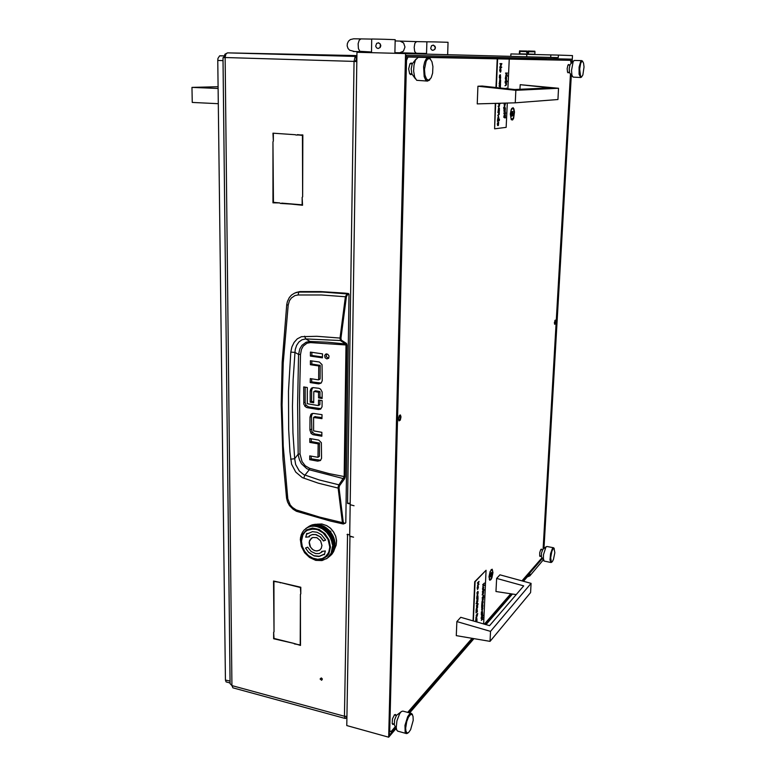 <?xml version="1.0" encoding="UTF-8"?>
<svg xmlns="http://www.w3.org/2000/svg" width="776" height="776" viewBox="0 0 776 776"><rect width="100%" height="100%" fill="white"/><g stroke="black" fill="none" stroke-linecap="round" stroke-linejoin="round"><path stroke-width="1.16" d="M347.745 56.124L345.679 56.076L347.745 56.124M356.213 56.289L354.186 56.241L356.213 56.289M321.215 677.952L320.11 679L321.652 680.251L322.312 679.184L321.215 677.952M321.545 678.088L322.205 678.835M314.522 54.97L316.472 55.018L314.522 54.97M356.873 59.917L355.583 60.499L355.457 61.382L356.368 61.566M350.131 503.905L347.551 503.411L350.141 503.178M356.921 56.502L354.894 57.482L354.011 61.362L356.844 61.605M347.561 502.993L354.011 61.362L225.108 57.55L225.118 57.026L226.01 53.864L227.562 52.865L356.941 55.562L227.533 52.865L356.252 56.425L356.203 59.733M345.233 718.469L232.936 687.817L231.956 685.625L344.447 716.238L345.029 718.363L346.882 718.072M230.074 683.675L231.956 685.625L225.108 57.55L222.974 57.705L230.074 683.675M223.924 57.608L224.904 54.184L227.533 52.865M346.911 716.335L344.447 716.238L347.522 534.198M349.666 534.712L347.095 534.528L349.666 534.645M286.761 304.706L282.202 362.246L281.174 404.422L282.939 458.81L286.499 497.979L287.828 498.832L283.191 446.219L282.115 405.072L283.24 362.799L288.148 305.162L286.751 304.687L287.421 301.524L289.38 297.518L291.495 295.123L294.55 293.085L298.12 292.038L322.923 292.106L347.095 293.861L345.427 296.675L339.956 338.307L340.538 340.645L345.553 343.952L345.96 345.058L344.137 476.949L338.947 484.825L319.237 479.927L303.746 474.602L299.323 471.08L295.685 464.533L294.647 458.674L298.207 454.154L297.635 404.713L298.585 354.457L299.846 348.822L301.922 345.32L306.113 342.177L309.993 341.44L305.705 338.928L341.382 340.596L340.955 338.123L346.397 296.82L347.221 295.016L349.025 294.279L348.492 293.57L344.835 293.173L320.604 291.601L299.924 291.553L295.85 292.562M290.583 459.188L294.647 458.674L292.988 432.853L292.474 406.508L293.134 379.677L294.977 352.391L290.816 352.139L288.459 391.23L288.643 429.409L289.952 451.807L291.592 464.223L295.714 472.08L302.32 477.599L318.218 483.157L338.103 488.152L342.361 522.587L319.605 517.136L296.248 509.948L292.523 507.523L290.243 504.943L287.828 498.832M345.097 523.16L343.264 523.945L342.361 522.587L343.293 522.355L339.034 487.784L339.519 485.766L344.495 478.773L345.077 476.93L346.93 345.01L346.455 343.438L341.576 340.247M311.816 360.908L311.797 364.022L320.168 365.389L320.081 378.998L318.664 379.668M311.7 378.843L311.68 381.889L321.138 383.082M326.57 353.885L326.182 356.553L328.597 358.318M315.037 416.731L321.972 417.624M312.485 413.433L311.457 416.072L311.845 431.514L314.367 433.852L321.817 435.161M311.283 438.779L311.263 441.573L319.479 443.115L319.411 456.307L318.014 457.093M311.166 456.133L311.147 458.858L320.73 460.246M319.974 391.793L318.238 392.171L319.974 391.793L319.935 397.205L322.147 397.545M312.796 387.631L311.68 389.93L311.583 401.396L313.746 401.735M311.583 401.396L310.157 402.123L313.746 402.695L313.824 391.696L315.25 390.997M305.191 387.185L305.113 402.657L306.035 405.276L308.654 406.944L321.06 408.7M318.451 405.344L319.867 404.529L318.121 405.518L307.286 403.704L307.335 387.515L303.746 386.962L303.785 404.228L306.103 407.284L307.422 407.72L308.848 406.983M288.148 305.162L289.477 300.71L291.427 297.984L294.977 295.588L298.042 294.958L298.673 292.387L300.254 291.543M347.726 294.715L347.095 293.861L348.337 293.532M319.712 383.092L318.296 383.79L318.965 383.848L321.157 383.063L322.263 380.754L322.03 364.613L319.363 362.023L310.39 360.704L310.361 364.681L311.797 364.022M326.841 358.949L328.723 358.163L329.072 355.99L327.724 354.195L325.784 354.06L324.659 355.447L325.037 357.717L326.841 358.949L328.258 358.299M312.447 413.472L311.021 414.229L313.494 413.365L322.001 414.714L321.962 418.623L313.62 417.459L313.582 430.845L321.836 432.329L321.807 436.209L312.951 434.657L311.108 433.377L312.524 432.581M311.38 429.196L309.954 429.991L311.108 433.377M311.021 414.229L310.041 417.09L311.467 416.324M319.043 460.275L317.646 461.128L320.381 460.585L321.555 458.315L321.322 442.689L318.694 440.099L309.866 438.537L309.847 442.388L311.263 441.573M319.935 397.205L318.519 397.933L322.137 398.495L322.118 391.977L320.614 389.183L318.917 388.32L312.97 387.593L310.662 389.251L310.225 391.055L311.651 390.338M318.461 405.276L318.5 400.076L322.118 400.639L322.021 406.779L320.556 409.097L318.529 409.495L307.422 407.72M298.353 511.597L297.548 511.617L297.247 510.336M298.042 294.958L321.506 294.977L346.397 296.82M345.077 476.765L329.237 473.622L309.673 468.345L305.269 465.833L302.019 461.613L300.05 453.989L299.555 397.496L300.477 354.428L301.457 349.345L303.241 346.125L306.966 343.235L310.468 342.565L309.993 341.44L327.598 342.177L345.485 343.913L346.29 343.302M303.814 478.258L304.716 475.523L309.188 469.732L344.408 478.889M339.054 487.959L338.103 488.152L338.258 486.416L338.947 484.825L339.713 485.466M319.411 456.22L317.733 457.306L309.76 455.89L309.74 459.712L311.147 458.858M319.188 442.941L317.791 443.765L318.111 444.153L319.518 443.339M320.081 378.892L318.393 379.842L310.274 378.63L310.245 382.578L311.68 381.889M319.858 365.176L318.432 365.835L318.771 366.233L320.197 365.574M340.955 338.123L316.909 336.299L301.486 336.697L297.344 338.831L294.075 342.4L291.883 346.969L290.816 352.139M300.477 354.428L298.585 354.457L294.977 352.391L295.316 349.413L296.626 345.32L298.886 341.983L302 339.752L305.705 338.928L304.541 336.221M300.05 453.989L298.207 454.154L298.353 455.667L299.4 459.799L301.408 463.689L306.665 468.636L309.188 469.732L309.673 468.345M426.528 54.126L426.887 41.768L434.531 41.885L448.053 42.34L447.616 54.679M433.047 45.134L434.938 46.201L435.414 47.85L434.803 49.451L432.863 50.372L434.735 49.451L435.268 47.258L433.609 45.231L431.572 45.668L430.67 48.267L431.437 49.751L432.863 50.372M371.5 52.681L371.743 39.042L384.712 39.275L395.197 39.683L394.868 53.292M378.203 42.748L380.279 43.922L380.822 45.735L380.172 47.511L378.067 48.529L380.085 47.501L380.473 44.474L378.824 42.845L376.622 43.34L375.671 46.211L376.515 47.85L378.067 48.529M334.64 548.865L336.221 545.072L336.58 540.726L335.688 536.216L333.622 531.938L330.557 528.291L326.783 525.604L321.798 523.955L316.909 524.227M334.689 548.583L336.192 544.985L336.503 540.649L335.581 536.158L333.505 531.919L330.45 528.31L326.696 525.643L321.759 524.004L317.015 524.236M300.894 540.94L301.243 544.471L304.037 551.29L309.11 556.683L312.214 558.507L318.771 559.923L321.904 559.447L327.113 556.237L328.917 553.657L330.469 547.167L329.063 540.038L324.979 533.704L319.023 529.436L312.427 528.087L306.481 529.901L302.378 534.489L300.894 540.94M300.37 539.902L301.398 546.547L304.629 552.677L309.556 557.478L315.774 560.33L322.03 560.524L327.375 558.099L331.158 553.162L332.38 546.75M334.795 545.062L334.99 543.598M335.116 545.703L334.99 546.896M334.534 547.953L334.931 546.556M333.525 551.581L334.388 549.36M333.758 551.251L333.331 552.075M332.176 553.851L333.379 551.959L332.138 553.851M332.37 553.618L331.876 554.229M330.964 555.15L332.332 553.695M333.001 546.508L333.166 545.101L332.914 546.508M332.526 546.876L332.691 545.46L332.419 546.867M333.467 546.149L333.641 544.742L333.379 546.149M334.883 545.072L335.057 543.666M333.942 545.79L334.116 544.383L333.855 545.78M334.417 545.431L334.582 544.024L334.33 545.421M333.583 551.571L334.417 549.418M334.524 548.225L333.884 550.485L334.485 548.157M334.601 547.972L334.98 546.624M335.057 546.663L335.125 545.965M334.669 542.337L334.854 544.859L334.601 542.269M335.019 543.181L334.64 540.649L334.951 543.258M334.369 545.703L334.136 548.128L334.32 545.625M333.738 537.652L334.524 540.164L333.641 537.593M334.165 541.008L334.553 543.539L334.087 540.94M334.601 541.852L334.01 539.32L334.534 541.939M334.378 545.218L334.204 542.696L334.301 545.285M332.885 536.371L333.864 538.835L332.778 536.323M333.554 537.186L332.39 534.78L333.515 537.293M333.544 539.679L334.126 542.211L333.447 539.611M334.058 540.523L333.273 538.01L334 540.61M333.728 543.054L333.903 545.577L333.651 542.987M334.078 543.898L333.699 541.357L334.01 543.976M334.514 546.983L334.068 549.34L334.466 546.915M334.611 547.769L334.844 545.334L334.534 547.808M310.565 525.672L312.689 525.051L310.555 525.701M311.651 525.207L309.614 526.031L311.671 525.226M310.662 525.488L308.741 526.516L310.681 525.497M312.631 525.313L314.901 525.139L312.602 525.371M313.776 525.032L311.574 525.43L313.814 525.061M319.489 527.399L321.768 528.514L319.353 527.467M320.663 527.641L318.335 526.729L320.701 527.728M319.528 526.885L317.171 526.186L319.576 526.962M314.862 525.488L317.209 525.75L314.813 525.546M316.045 525.371L313.727 525.333L316.094 525.43M318.373 526.244L316.016 525.769L318.422 526.322M309.129 526.38L311.157 525.546L309.12 526.4M310.167 525.827L308.247 526.865L310.187 525.837M311.079 525.769L313.291 525.371L311.069 525.818M312.204 525.391L310.08 526.012L312.243 525.42M319.043 527.224L316.695 526.526L319.111 527.35M317.888 526.594L315.531 526.118L317.937 526.671M313.242 525.682L315.56 525.721L313.203 525.74M314.416 525.478L312.146 525.662L314.464 525.527M316.724 526.089L314.377 525.827L316.773 526.157M307.762 527.205L309.682 526.177L307.791 527.263M307.665 527.263L307.218 527.583M309.585 526.361L311.719 525.74L309.575 526.39M310.672 525.895L308.644 526.72L310.701 525.905M316.239 526.438L313.892 526.177L316.317 526.535M311.651 526.002L313.931 525.827L311.632 526.06M312.806 525.711L310.594 526.118L312.844 525.75M315.075 526.06L312.757 526.021L315.124 526.118M313.601 524.634L315.871 524.45L313.572 524.683M314.746 524.343L312.544 524.751L314.784 524.382M315.832 524.799L318.17 525.061L315.784 524.857M317.015 524.692L314.697 524.654L317.064 524.741M322.67 528.417L324.814 529.921L322.564 528.446M323.796 528.815L321.584 527.505L323.825 528.922M322.729 527.825L320.449 526.71L322.767 527.923M324.717 530.59L326.647 532.423L324.562 530.6M325.765 531.123L323.728 529.445L325.784 531.24M318.141 525.497L320.488 526.186L318.073 525.556M319.334 525.565L316.977 525.08L319.382 525.633M321.623 526.943L319.305 526.041L321.671 527.04M312.059 525.09L314.261 524.683L312.039 525.129M313.174 524.712L311.05 525.333L313.213 524.731M312.136 524.867L310.099 525.692L312.156 524.877M314.212 524.993L316.53 525.032L314.173 525.051M315.386 524.789L313.116 524.974L315.425 524.838M321.099 527.855L323.311 529.164L321.002 527.893M322.244 528.165L319.974 527.059L322.292 528.272M321.138 527.292L318.82 526.38L321.186 527.379M324.329 530.26L322.195 528.766L324.368 530.415M316.501 525.43L318.849 525.905L316.443 525.488M317.694 525.4L315.347 525.139L317.743 525.468M320.003 526.535L317.656 525.837L320.051 526.623M306.782 527.893L308.712 526.856L306.782 527.923M306.656 528L306.239 528.272M308.615 527.049L310.74 526.429L308.576 527.166M309.702 526.584L307.665 527.408L309.721 526.594M307.296 527.612L304.134 530.066M308.217 527.205L306.297 528.243L308.285 527.234M304.076 530.134L302.669 532.026M308.266 526.923L306.976 527.748M308.15 527.069L310.187 526.235L308.15 527.088M309.197 526.516L307.277 527.554L309.217 526.526M310.109 526.458L312.321 526.06L310.09 526.506M311.234 526.08L309.1 526.7L311.263 526.109M313.446 526.167L311.166 526.351L313.523 526.244M330.848 533.937L332.186 536.264L330.741 533.907M331.662 534.683L330.159 532.462L331.643 534.8M331.042 533.16L329.383 531.056L331.022 533.277M331.944 537.079L332.914 539.543L331.837 537.021M332.613 537.884L331.449 535.479L332.565 538.001M330.314 531.705L328.52 529.727L330.314 531.822M332.594 540.387L333.185 542.928L332.506 540.319M333.108 541.231L332.322 538.719L333.05 541.328M329.684 532.811L331.187 535.033L329.567 532.782M330.566 533.51L328.908 531.405L330.557 533.636M329.849 532.055L328.044 530.076L329.839 532.171M330.974 535.838L332.138 538.243L330.857 535.789M331.721 536.614L330.382 534.286L331.682 536.73M326.114 527.719L328.151 529.377L326.007 527.738M329.034 530.677L327.113 528.844L329.043 530.794M331.847 539.068L332.632 541.59L331.75 539.01M332.448 539.902L331.468 537.428L332.39 540.009M328.432 531.754L330.091 533.859L328.316 531.735M329.363 532.404L327.569 530.425L329.363 532.52M328.558 531.027L326.638 529.193L328.568 531.143M329.897 534.645L331.245 536.973L329.79 534.606M330.712 535.392L329.208 533.16L330.692 535.508M324.591 527.04L326.725 528.524L324.484 527.069M325.707 527.428L323.495 526.128L325.745 527.534M327.676 529.727L325.639 528.058L327.695 529.843M330.993 537.787L331.973 540.261L330.886 537.739M331.662 538.602L330.498 536.187L331.624 538.709M331.924 535.13L333.079 537.535L331.808 535.081M332.661 535.906L331.323 533.587L332.632 536.022M332.138 534.334L330.634 532.113L332.118 534.451M332.797 538.36L333.583 540.872L332.7 538.302M333.389 539.194L332.409 536.72L333.34 539.291M333.224 541.716L333.602 544.257L333.137 541.648M333.661 542.57L333.069 540.028L333.593 542.647M319.111 524.809L321.448 525.497L319.033 524.867M320.294 524.877L317.947 524.392L320.342 524.945M325.678 529.892L327.608 531.725L325.561 529.901M326.725 530.425L324.688 528.757L326.745 530.542M325.765 529.222L323.631 527.728L325.794 529.329M327.472 532.452L329.14 534.567L327.356 532.433M328.413 533.102L326.618 531.123L328.413 533.228M321.41 526.021L323.689 527.127L321.322 526.07M322.583 526.254L320.265 525.352L322.632 526.351M324.756 528.116L322.544 526.817L324.785 528.223M328.946 535.343L330.295 537.681L328.791 535.304M329.761 536.09L328.258 533.859L329.742 536.216M315.182 524.304L317.5 524.343L315.143 524.372M317.462 524.741L319.819 525.216L317.403 524.799M318.655 524.712L316.317 524.46L318.703 524.78M324.203 529.096L326.24 530.774L324.096 529.125M325.29 529.572L323.155 528.078L325.319 529.678M324.271 528.466L322.059 527.156L324.31 528.572M326.133 531.473L327.938 533.452L326.017 531.473M327.132 532.074L325.202 530.241L327.142 532.19M319.78 525.692L322.108 526.603L319.702 525.75M320.973 525.847L318.626 525.148L321.022 525.924M323.214 527.476L320.934 526.361L323.252 527.573M328.655 534.916L326.997 532.802L328.646 535.081M320.75 525.003L323.058 525.915L320.663 525.061M327.094 530.774L328.888 532.753L326.977 530.774M328.083 531.366L326.162 529.542L328.093 531.492M327.2 530.076L325.163 528.408L327.22 530.192M328.733 533.51L330.236 535.741L328.617 533.481M329.616 534.218L327.957 532.103L329.596 534.334M323.02 526.467L325.231 527.777L322.923 526.506M324.164 526.788L321.894 525.672L324.203 526.885M326.25 528.873L324.116 527.379L326.269 528.99M330.023 536.546L331.187 538.951L329.907 536.497M330.77 537.322L329.422 534.994L330.731 537.438M329.907 556.12L331.439 554.549L329.897 556.12M331.09 555.034L332.467 553.298L331.061 555.034M330.964 554.918L329.431 556.489L330.964 554.888M330.615 555.403L331.992 553.666L330.595 555.403M331.701 554.219L332.914 552.328L331.672 554.219M328.558 557.178L329.849 556.053M332.7 552.939L333.719 550.902L332.652 552.939M328.083 557.546L329.373 556.421M331.517 554.025L330.139 555.771L331.517 553.996M331.236 554.578L332.438 552.687L331.197 554.578M332.225 553.298L333.253 551.27L332.176 553.307M328.956 556.848L330.498 555.277L328.927 556.848M333.108 551.93L333.942 549.777L333.05 551.94M329.509 556.44L330.789 555.325M330.983 555.16L331.905 554.161M326.386 558.778L326.832 558.497M327.811 557.75L327.356 558.109M328.005 557.585L329.548 556.014L327.996 557.585M329.199 556.499L330.576 554.762L329.17 556.499M332.303 551.998L331.274 554.035L332.283 551.94M332.167 552.658L333.001 550.504L332.109 552.667M332.943 551.212L333.583 548.942L332.875 551.232M330.285 555.315L331.498 553.414L330.246 555.315M333.593 549.699L334.039 547.342L333.525 549.728M329.984 555.286L328.801 556.77M329.81 555.684L331.022 553.783L329.771 555.674M332.526 550.863L331.691 553.026L332.506 550.805M332.467 551.581L333.108 549.311L332.4 551.6M333.127 550.068L333.564 547.701L333.05 550.097M330.809 554.394L331.837 552.357L330.76 554.403M333.67 548.496L333.903 546.062L333.593 548.535M331.265 552.9L330.392 554.646M332.632 549.67L331.992 551.94L332.603 549.602M332.652 550.427L333.098 548.06L332.584 550.456M333.195 548.855L333.428 546.42L333.117 548.894M331.216 553.395L332.06 551.232L331.158 553.404M327.608 557.915L328.898 556.79M328.481 557.216L330.023 555.645L328.452 557.207M331.973 553.055L330.76 554.947L331.953 553.007M331.75 553.666L332.778 551.629L331.701 553.666M332.632 552.299L333.476 550.135L332.574 552.308M329.664 556.13L331.051 554.394L329.645 556.13M333.408 550.853L334.049 548.583L333.34 550.873M300.584 537.487L300.341 539.747M332.448 547.342L332.244 549.427M332.962 546.304L332.788 543.772L332.885 546.362M333.137 544.616L332.749 542.075L333.059 544.694M332.661 544.975L332.274 542.434L332.584 545.053M332.71 543.287L332.118 540.746L332.642 543.365M332.235 543.646L331.643 541.105L332.138 543.763M332.157 541.949L331.371 539.427L332.099 542.036M332.623 548.428L332.176 550.795L332.574 548.36M332.72 549.214L332.952 546.779L332.642 549.253M332.099 550.223L331.546 552.173M333.438 545.935L333.253 543.413L333.36 546.003M331.498 540.62L330.518 538.146L331.43 540.756M302.427 532.317L301.447 534.412M301.272 534.771L300.681 537.07M332.303 544.335L332.176 543.481M331.672 541.308L331.41 540.455M330.566 538.34L330.178 537.525M329.024 535.527L328.52 534.78M327.094 532.966L326.492 532.297M324.843 530.736L324.155 530.163M322.321 528.883L321.574 528.446M319.625 527.496L318.839 527.185M316.831 526.584L316.036 526.429M314.028 526.206L313.242 526.186M311.302 526.341L310.555 526.477M308.732 527.011L308.043 527.292M306.394 528.175L305.793 528.592M304.367 529.795L303.862 530.338M302.708 531.841L302.31 532.481M301.457 534.227L301.185 534.955M300.661 536.885L300.525 537.681M333.428 551.978L333.719 551.397M325.086 528.698L324.281 528.34M321.982 545.45L320.566 540.843L316.889 537.7L312.621 537.438L309.575 540.348L309.12 542.734L309.934 546.265L312.214 549.224L314.261 550.485L316.462 550.999L319.489 550.252L321.254 548.37L321.982 545.45M311.351 538.088L309.226 541.968L310.507 547.119L312.961 549.689L314.998 550.669L317.103 550.95L319.887 549.98M325.212 556.984L328.587 552.735L329.8 547.798L329.121 542.055L326.977 537.283L323.621 533.228L317.151 529.416L310.342 529.067L306.423 530.823M301.466 541.124L302.271 546.352L304.648 551.299L308.315 555.403L312.844 558.177L317.714 559.283L322.331 558.575L326.162 556.149L328.801 552.134L329.751 547.09L328.015 539.378L323.088 532.87L318.635 530.047L313.844 528.854L307.218 530.318L304.89 532.123L302.805 535.101L301.466 541.124M308.043 533.257L307.141 533.985L306.675 533.422L305.793 537.215L309.469 536.788L309.023 536.206L311.952 534.625L315.454 534.528L320.042 536.72L323.398 540.969L325.658 540.067L321.351 534.615L316.996 532.2L312.418 531.647L307.141 533.985M309.692 535.673L312.621 534.441L315.987 534.577L320.313 536.837L323.466 540.911L325.648 540.048M305.599 548.04L308.46 552.153L313.805 555.723L319.634 556.314L323.427 554.656M305.511 548.069L308.518 552.337L314.135 555.917L318.713 556.489L323.951 554.219L324.416 554.782L325.328 550.999L321.603 551.406L322.079 551.969L319.14 553.54L315.638 553.608L311.06 551.416L307.733 547.187L305.511 548.069M489.016 576.801L489.763 580.205L490.956 579.623L491.897 577.81L492.964 572.61L492.13 569.148L490.141 571.437L489.016 576.801M510.327 114.082L511.277 119.679L512.548 119.97L513.605 118.311L514.478 112.074L513.916 108.815L512.994 107.631L511.258 109.27L510.327 114.082M393.907 723.998L392.85 724.474L392.21 723.659L392.472 718.838L394.499 714.754L395.45 714.463L396.07 715.385M568.808 72.284L568.148 72.866L567.547 72.207L567.198 68.676L567.964 65.106L568.653 64.476L569.235 65.097M411.94 73.992L410.805 74.661L409.602 73.739L408.651 68.822L409.893 63.836L411.173 62.963L412.269 63.7M540.678 556.062L540.077 556.489L539.689 555.955L539.757 552.599L540.756 549.621L541.386 549.156L541.803 549.777M398.476 418.73L399.068 420.864L400.28 420.146L401.037 416.896L400.445 415.014L399.223 415.732L398.476 418.73M554.374 322.641L554.617 324.3L555.296 323.854L555.383 320.051L554.374 322.641M510.85 56.338L510.938 53.932L554.171 54.989L558.419 55.115L558.274 57.589L356.989 52.302L350.121 504.71L354.069 505.768L350.422 504.778M543.307 559.855L529.775 575.85L527.214 576.946M557.003 58.792L553.453 58.714M534.887 58.316L531.327 58.2M543.054 58.501L539.562 58.384M396.672 729.818L394.286 724.571L394.557 719.915L396.42 715.375L401.144 711.767M407.992 732.942L406.352 733.572L405.169 732.292L404.946 725.366L407.691 716.626L409.582 713.998L411.27 713.348L402.841 711.097L401.289 711.64L399.64 713.687L396.924 720.817L396.255 727.616L396.779 730.08L397.904 731.244M405.625 728.14L405.906 731.312L407.177 733.029L408.574 732.544L410.601 729.741L413.201 720.293L413.075 716.306L412.114 714.415L410.378 714.677L408.389 717.344L406.682 721.719L405.625 728.14M411.299 713.357L412.454 714.696M522.413 54.184L534.829 54.233L534.945 51.846L528.621 51.672L528.611 51.07L534.887 51.255L534.945 51.846M528.611 51.07L527.612 51.119L527.486 52.836M522.423 53.932L519.309 53.845L519.522 50.886L526.749 51.022L526.758 51.623L519.901 51.458L519.852 50.867M519.901 51.458L519.784 53.835L534.829 54.233M526.758 51.623L526.7 52.816L527.37 52.836L528.563 52.865L528.621 51.672M398.854 420.64L399.989 418.749L400.115 416.052M399.795 415.053L400.203 416.615M399.776 419.331L398.893 420.689M399.514 419.826L399.106 420.427M512.752 108.262L511.316 109.93L510.589 113.403L510.88 117.874L512.053 119.485L513.654 117.322L514.265 112.501L513.499 108.824L511.743 108.339M512.849 115.624L512.868 111.482L512.053 111.676L511.539 113.956L511.879 116.225L512.849 115.624M511.054 119.31L512.053 119.485M491.955 569.72L490.48 571.214L489.481 574.453L489.249 577.926L490.025 579.682L491.509 578.178L492.624 574.23L492.537 570.438L491.15 569.613M491.431 575.647L491.489 572.368L490.17 575.501L490.51 577.024L491.431 575.647M489.258 579.449L490.025 579.682M572.572 76.64L569.594 72.857L569.167 68.744L570.088 64.583L573.522 60.965M581.777 60.625L574.327 60.421L573.144 61.537L571.476 70.412L571.96 75.136L573.028 77.115L580.729 77.464L579.109 74.292L579.08 67.172L580.7 61.43L581.777 60.625L582.563 61.188M579.653 69.083L580.516 76.223L581.563 76.853L582.873 75.02L584.037 66.882L583.601 63.176L582.533 61.294L581.399 61.867L580.603 63.574L579.653 69.083M581.583 76.96L580.729 77.464M475.892 621.44L476.59 617.793L477.027 620.16L475.669 621.382L475.93 618.647L476.736 617.686M476.425 609.247L477.492 606.997L477.308 606.347L476.532 606.735L477.667 605.493L477.502 607.695L476.202 609.199L477.182 606.386M477.967 604.378L477.948 603.709M476.26 603.815L477.861 601.167L476.93 603.466L477.735 603.883L476.037 603.767L477.502 600.585M477.909 599.528L477.647 598.936L476.842 599.722L477.987 598.141L477.909 599.528L477.57 598.975M476.891 598.665L477.589 595.017L478.026 597.433L476.658 598.616L476.92 595.852L477.715 594.911M482.662 619.471L482.662 618.87L481.295 620.412L482.488 619.064M482.497 616.823L482.876 617.628L482.1 617.909M482.788 615.843L482.759 615.184M482.546 615.484L482.294 614.912L481.498 615.717L482.623 614.126L482.546 615.484L482.216 614.961M481.333 614.679L481.372 611.837L481.411 614.301L482.332 611.042L482.653 613.438L481.314 614.66L481.595 611.886M481.372 614.223L481.43 612.73M481.595 611.944L482.371 611.022M481.654 607.579L481.692 604.737L481.731 607.21L482.633 603.961L482.973 606.357L481.605 607.53L481.915 604.785M481.692 607.133L481.75 605.62M481.915 604.843L482.682 603.932M483.264 599.528L483.041 598.936L482.216 599.722L483.341 598.16L483.264 599.528L482.924 598.985M482.43 594.979L483.477 592.699L483.293 592.117L482.546 592.476L483.652 591.283L483.487 593.465L482.206 594.93L483.167 592.166M483.943 590.187L483.914 589.527M482.915 590.167L482.827 588.14L483.768 587.267L483.176 590.032L483.264 587.51L482.915 590.167L482.468 588.79L483.438 587.015M482.032 603.951L482.72 600.352L483.138 602.729L481.799 603.903L482.061 601.187L482.847 600.255M482.003 610.693L482.012 608.365L482.876 607.899L482.226 610.576L482.342 608.044L482.003 610.693L481.605 608.985L482.546 607.54M477.473 589.411L477.162 587.723L478.094 586.258M477.288 594.765L477.288 592.418L477.832 591.399L478.229 591.797L477.938 594.067L478.074 591.942L477.424 592.418L477.288 594.765L476.968 592.728L477.87 591.38M477.938 594.067L477.793 591.778M476.047 612.914L476.086 610.043L476.125 612.536L477.085 609.218L477.395 611.663L475.998 612.865L476.309 610.091M476.086 612.458L476.144 610.906M476.309 610.159L477.104 609.208M476.057 617.735L477.124 615.397L476.939 614.825L476.163 615.222L477.754 613.457L477.133 616.163L475.834 617.677L476.813 614.864M483.613 587.5L483.303 589.566L483.399 587.451M483.332 588.877L483.399 587.481M484.059 589.556L483.991 590.235L483.836 589.508M483.089 601.371L482.915 600.624L482.507 601.031L482.294 603.01L483.05 601.778L482.769 600.643M482.303 603.01L482.856 601.322M482.924 605.047L482.391 604.601L482.119 606.599L482.856 605.571L482.604 604.32M482.139 606.638L482.691 604.999M482.691 608.015L482.381 610.072L482.478 607.967M482.41 609.383L482.478 607.986M482.604 612.128L482.071 611.701L481.799 613.69L482.565 612.516L482.284 611.42M481.818 613.729L482.371 612.08M482.905 615.213L482.817 615.882L482.682 615.164M478.346 586.336L477.609 589.488L477.473 587.413L478.346 586.336M478.346 587.383L478.2 586.646L477.744 587.034L477.541 589.013L478.278 587.927L478.016 586.656M477.55 589.013L478.123 587.335M477.967 596.055L477.424 595.599L477.143 597.665L477.88 596.744L477.638 595.308M477.162 597.714L477.744 596.007M477.841 601.138L477.579 600.546L476.542 601.293L477.696 599.702L477.861 601.167M478.084 603.747L478.006 604.426L477.861 603.689M477.347 610.343L477.182 609.587L476.794 609.897L476.542 611.954L477.25 611.013L477.017 609.616M476.542 611.954L477.114 610.285M476.968 618.802L476.474 618.288L476.144 620.431L476.881 619.49L476.648 618.084M476.163 620.48L476.745 618.753M476.251 621.799L476.988 620.965L476.939 622.003M498.066 125.634L498.202 122.492L497.814 125.479L497.61 123.297L498.047 122.171L498.638 122.414L498.357 125.45L497.562 125.469L497.3 123.888L498.076 122.045M497.95 115.323L499.094 113.703L498.085 112.229L499.288 112.113L499.143 114.576L497.697 115.314L498.774 114.334L498.512 112.617M498.134 111.23L498.638 107.447L499.356 108.155L499.327 111.123L498.134 111.23L498.638 107.447M500.345 87.504L499.24 85.855L500.442 85.816L500.345 87.504L499.628 86.281M500.064 85.253L499.065 83.847L500.53 83.808L500.433 85.505L499.705 84.274M499.366 82.974L499.88 79.181L500.588 79.899L500.568 82.935L499.366 82.974L500.132 79.191M504.807 117.894L504.846 117.166L503.837 116.837L505.03 116.235L505.438 116.904L505.409 117.884L505.244 117.127L504.555 117.884L504.594 117.186M505.263 117.903L505.03 117.147M505.283 114.625L505.36 115.837L505.351 115.061L505.05 115.808L504.933 115.091L503.915 115.188L505.137 114.625M505.36 115.837L505.127 115.071M503.983 113.48L503.75 113.034L505.157 113.364L504.002 113.053L505.302 112.704L505.535 113.509L505.554 112.714M505.176 112.569L504.099 111.026L505.263 110.919L505.176 112.569L504.536 111.414M504.177 110.143L503.585 107.641L504.691 106.496M504.119 109.697L504.187 107.059L504.109 109.688L504.681 106.622L505.409 108.262L505.302 110.066L503.983 110.008L504.216 106.622M505.225 85.796L506.34 84.361L505.37 82.702L506.544 82.663L506.427 84.962L504.972 85.787L506 84.953L505.709 83.119M506.602 81.237L506.98 81.781L506.98 80.985M506.03 80.394L505.283 78.376L505.69 76.96L506.495 76.999L506.398 80.103L506.165 77.231L505.777 80.219L505.525 79.162L506.214 76.795M505.574 103.082L504.885 105.778L504.245 105.284L504.245 103.111M500.433 72.158L499.628 70.5L500.054 68.608L500.821 68.56L500.83 71.79L500.229 72.061L499.899 70.917L500.598 68.443M500.501 78.434L500.413 75.272L499.812 78.444L499.375 77.716L499.579 75.388L500.394 74.806L500.627 78.182L500.18 75.282M498.658 106.147L499.191 104.585L498.211 103.518L500.132 103.838L499.424 103.887L499.375 106.312L498.328 106.642L499.424 105.594L498.881 103.936M497.755 119.902L498.522 116.128L498.735 119.368L499.434 119.717L497.494 119.892L498.328 116.119M506.534 77.697L506.185 79.957L506.292 77.687M506.214 79.472L506.292 77.736M504.681 103.101L504.642 105.614L504.507 103.111M505.069 104.838L505.389 103.082M505.263 108.3L504.662 107.078L504.458 109.406L505.254 108.456L504.749 106.981M504.594 109.639L505.011 108.291M500.995 70.296L500.365 69.016L500.171 71.411L500.986 70.451L500.452 68.928M500.316 71.664L500.733 70.286M499.812 78.444L500.054 74.787M500.52 81.063L499.899 79.782L499.695 82.217L500.501 81.383L499.987 79.686M499.841 82.469L500.268 81.053M499.288 109.28L498.716 107.99L498.415 110.337L498.861 110.706L499.22 109.901L498.764 107.942M498.599 110.696L499.036 109.27M498.91 117.933L498.279 116.73L498.066 119.097L498.861 118.408L498.386 116.613M498.221 119.349L498.658 117.923M498.58 122.909L498.231 125.188L498.337 122.899M498.26 124.694L498.328 122.938M415.47 78.9L411.91 73.924L411.144 68.909L412.221 63.797L416.111 58.995M428.352 57.56L418.128 57.337L415.49 60.062L413.986 65.048L413.618 71.043L414.685 77.173L416.673 80.306L427.547 81.092L425.636 79.889L424.162 76.64L423.58 66.717L424.618 61.954L426.325 58.685L428.468 57.56L430.593 59.199M424.472 69.384L424.928 75.059L426.48 79.065L428.672 80.258L431.155 77.794L432.581 73.138L432.901 66.571L431.97 61.702L429.982 58.695L427.663 58.995L426.092 61.294L424.472 69.384M429.885 79.608L427.547 81.092M543.792 560.621L541.454 556.799L541.493 553.152L542.802 549.369L546.246 546.74M553.55 547.749L546.944 546.45L545.945 547.08L543.53 554.665L543.346 558.555L544.054 561L550.921 562.484L549.951 559.865L550.543 553.647L552.318 548.69L553.259 547.769L554.083 548.254M550.63 557.702L551.397 562.008L552.454 561.494L553.53 559.351L554.85 552.745L554.054 548.409L552.803 549.272L551.823 551.474L550.63 557.702M551.62 562.212L550.921 562.484M554.52 323.999L554.966 320.372M223.003 59.238L230.055 682.026M223.886 56.823L223.439 57.647M230.065 683.006L226.136 681.9L225.389 680.057L229.948 681.047M222.906 60.606L217.726 60.45L217.949 58.413L219.618 55.891L224.06 55.891M344.515 523.276L343.293 522.355M310.468 342.565L346.93 345.01M400.144 41.118L403.646 42.971L405.014 47.084L403.394 51.177L399.718 52.787L416.266 53.224L414.704 51.478L414.141 47.336L414.908 43.262L416.557 41.613L395.149 40.886M354.613 51.546L349.724 50.294L348.075 48.461L347.202 45.92L347.338 43.534L348.55 41.089L350.354 39.566L353.691 38.8L360.908 38.897L359.181 40.245L358.163 43.786L358.444 48.636L359.841 51.313L371.51 51.982L354.884 51.546M311.457 413.87L311.981 413.589M311.758 388.039L312.301 387.767M345.524 523.082L343.264 523.945L330.072 520.968L296.48 511.258L293.105 509.26L289.477 505.515L287.489 501.859L286.509 498.056M318.577 379.803L320.003 379.115M315.105 416.576L313.727 417.323M319.343 456.414L317.947 457.268M313.94 391.55L315.328 390.852M318.364 405.479L319.77 404.742M353.303 51.507L360.743 51.701M295.462 134.743L272.91 133.21L273.317 141.261L273.307 133.705M273.006 202.808L279.806 202.943L273.404 202.381L272.919 141.707L273.006 202.808L279.806 202.924M297.392 134.626L302.882 135.179M281.736 203.089L302.562 205.3L302.194 197.346L302.155 204.806L280.204 203.409M302.562 204.864L281.736 203.108M293.9 643.391L273.647 638.706L273.637 632.207L274.006 638.425L293.9 643.391M295.869 135.014L302.882 134.946L302.601 196.92L302.465 135.393L297.392 134.859M294.269 643.867L300.186 644.963L300.419 594.232L300.555 645.438L294.608 643.566M273.996 631.916L273.559 581.001L279.835 582.427L273.928 581.466L273.996 631.916M300.787 593.921L300.448 587.519L280.204 582.514L300.816 587.219L300.787 593.921M223.857 57.472L225.108 57.511M354.011 61.362L355.457 61.382M346.3 717.984L346.329 716.384M348.026 503.071L347.551 503.411M280.602 582.601L280.204 582.902M274.326 581.175L273.928 581.466M300.555 644.643L300.186 644.963M349.025 294.366L345.766 522.607M311.874 352.333L311.855 355.495L322.476 356.979M315.589 390.832L319.654 391.453M319.906 400.29L319.867 404.529M318.296 383.79L310.245 382.578M318.664 379.58L318.771 366.233M318.432 365.835L310.361 364.681M310.419 356.126L310.439 352.139L322.506 353.817L322.467 357.823L310.419 356.126L311.855 355.495M309.954 429.991L310.041 417.09M313.95 417.313L315.366 416.547M317.646 461.128L309.74 459.712M318.014 457.074L318.111 444.153M317.791 443.765L309.847 442.388M318.238 392.171L314.164 391.54M310.157 402.123L310.225 391.055M318.519 397.933L318.558 392.51M330.45 531.676L330.828 531.327L329.742 530.842M306.724 533.481L305.86 537.167L309.44 536.75M323.951 554.219L324.436 554.675M321.71 551.397L322.079 551.969M546.391 59.771L406.197 56.764M546.362 59.655L406.197 56.677M543.113 549.068L570.486 74.069M571.097 63.438L570.593 60.305L407.933 57.017L406.488 60.383L389.736 730.633L390.881 731.778L395.236 726.773M407.71 712.397L472.06 638.299M484.331 624.166L510.705 593.795M521.928 580.865L541.997 557.76M570.593 60.305L406.188 56.92M406.188 56.978L407.933 57.017M390.881 731.778L389.377 731.37M405.586 53.573L388.64 737.2L396.09 728.586M409.641 712.921L473.894 638.609M485.97 624.641L512.412 594.057M523.451 581.292L529.882 573.862L529.775 575.85M388.64 737.2L346.775 725.541L349.928 536.129M349.646 536.342L353.565 537.157L349.646 536.07L350.121 504.992M536.478 59.383L536.526 58.316M543.966 548.438L571.33 75.107M572.058 62.458L572.455 55.562L558.419 55.115M571.699 62.827L571.912 59.141L406.236 55.29L389.28 735.221L395.721 727.791M543.646 548.671L571.01 74.719M408.806 712.688L473.098 638.473M485.262 624.438L511.665 593.95M522.791 581.108L542.424 558.448M496.621 578.43L499.967 574.803L531.104 583.397L490.5 631.383L456.87 621.537L460.798 617.279L489.578 625.698L523.674 585.899L496.621 578.43L495.99 591.554L516.185 594.639M456.87 621.537L456.317 635.631L490.034 641.345L530.59 592.612L531.104 583.397M490.5 631.383L490.034 641.345M520.192 84.652L558.536 88.222L515.894 90.307L477.929 86.204L482.148 86.049L514.604 89.55L550.465 87.872L520.192 84.652L519.968 89.298M477.929 86.204L477.24 103.848L515.312 102.81L557.915 99.561L558.536 88.222M515.894 90.307L515.312 102.81M476.037 621.731L476.988 620.965M476.522 607.084L477.667 605.493M476.348 605.823L477.725 604.281L476.348 605.823M476.949 603.427L477.754 603.505M476.842 599.722L477.987 598.141M479.005 584.153L477.434 586.152L478.773 582.175L477.337 583.048L478.889 581.418L477.783 585.443L479.005 584.153L477.938 584.988M477.434 586.152L478.385 582.572M481.295 620.412L482.43 618.423M482.303 618.23L482.332 617.638L481.159 618.336L482.497 616.901M481.207 617.298L482.546 615.756L481.207 617.298M481.498 615.717L482.623 614.126M482.216 599.722L483.341 598.16M483.613 597.491L483.652 596.637L482.061 598.073L483.632 595.231L483.409 596.899M482.526 592.835L483.652 591.283M482.352 591.584L483.7 590.08L482.352 591.584M482.934 589.741L483.011 587.956M473.399 620.965L475.087 581.748L486.086 570.273L483.652 623.962M484.292 585.57L483.7 584.386L482.769 587.345L483.603 584.279L482.662 584.668L484.408 583.096L483.817 584.066L484.292 585.57L483.623 584.629M482.769 587.345L483.244 584.668M482.012 610.266L482.1 608.5M476.154 615.581L477.754 613.457M473.059 620.868L474.737 581.68L486.086 570.273M482.885 584.716L484.408 583.096M482.594 591.283L483.7 590.08M482.284 598.121L483.438 596.24M483.661 596.288L483.477 595.396M481.44 617.007L482.546 615.756M481.363 618.734L482.148 616.842M477.57 583.096L479.122 581.466M476.784 600.983L477.919 599.751M476.59 605.523L477.725 604.281M497.843 124.965L497.94 122.744M498.066 112.656L497.833 112.21L499.288 112.113M499.792 87.95L500.345 88.008M499.22 86.301L498.978 85.845L500.442 85.816M500.035 67.434L501.48 64.098L499.948 63.632L501.859 63.661L500.413 66.988L501.684 67.434L499.783 67.425L501.218 64.088M503.818 117.273L503.585 116.827L505.03 116.235M504.904 115.818L504.681 115.11M503.915 115.188L505.118 114.159M504.08 111.463L503.847 111.016L505.263 110.919M506.282 88.658L506.728 88.134L506.699 88.697M505.351 83.139L505.108 82.692L506.544 82.663M505.157 81.635L506.602 81.179L505.157 81.635M505.807 79.686L505.903 77.474M496.349 87.581L497.581 58.83L509.26 59.073L507.911 88.833M507.271 103.033L506.165 127.322L494.574 128.806L495.67 103.344M507.262 76.135L506.65 73.768L505.651 76.349L506.553 73.507L505.545 73.07L507.407 73.07L506.777 73.507L507.262 76.135L506.505 74.156M505.651 76.349L506.292 73.516M504.662 105.08L504.749 103.101M498.755 119.32L499.453 119.291M497.435 121.25L499.395 120.639L497.435 121.25M495.961 87.543L497.193 58.821L509.26 59.073M495.282 103.363L494.574 128.806M505.777 73.516L505.545 73.07M505.797 73.08L507.407 73.07M505.409 81.645L505.176 81.208M505.428 81.218L506.602 81.179M506.534 88.677L506.311 88.134M504.885 105.778L505.001 103.092M500.18 64.078L499.948 63.632M500.413 66.988L501.703 66.988M500.2 63.642L501.859 63.661M499.308 84.293L499.065 83.847M499.327 83.856L500.53 83.808M500.035 87.979L500.365 87.562M498.444 103.965L498.211 103.518M498.464 103.528L500.151 103.402M498.328 106.642L498.095 106.196M498.347 106.205L498.92 106.157M497.697 121.26L497.455 120.813M497.707 120.833L499.395 120.639M217.726 60.45L225.379 679.815M224.07 55.843L220.18 55.785M218.046 86.757L191.963 87.407L192.225 102.413L218.26 103.654M191.963 87.407L218.066 88.493M356.252 56.425L356.921 56.444M313.514 434.793L314.93 433.997M312.699 387.719L311.273 388.427M319.712 408.709L318.296 409.466M306.142 405.402L304.706 406.149M305.104 402.346L303.668 403.074M526.807 54.301L526.691 56.755M550.688 57.385L550.824 54.902M511.84 115.372L512.849 115.42M511.859 113.199L513.149 113.257M511.966 112.19L513.004 112.239M511.559 114.295L513.101 114.363M490.228 575.239L491.431 575.491M490.655 573.299L491.586 573.493M490.568 574.211L491.654 574.434M416.557 41.613L426.878 41.836M360.908 38.897L371.743 39.13M416.266 53.224L426.548 53.486M399.718 52.787L394.877 52.652M408.079 732.874L407.322 733.407M397.865 731.235L406.285 733.553M392.171 723.523L394.208 724.076M394.324 714.919L396.361 715.472M412.551 714.89L412.134 714.056M511.976 111.987L512.49 112.016M511.791 115.721L512.335 115.74M490.645 573.328L491.635 573.542M490.471 576.064L491.033 576.19M581.845 76.688L581.282 77.251M567.566 72.246L569.409 72.304M567.993 65.058L569.846 65.116M582.795 61.469L582.301 60.867M429.807 79.676L429.138 80.432M409.631 73.778L411.891 73.856M409.941 63.758L412.201 63.826M430.525 59.131L429.914 58.326M551.93 561.979L551.358 562.396M539.669 555.858L541.347 556.198M540.785 549.573L542.463 549.903M554.307 548.613L553.918 548.002"/></g></svg>
